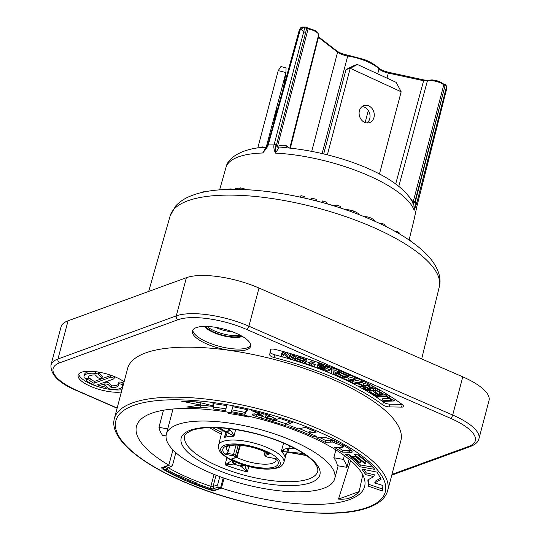 <?xml version="1.0" encoding="UTF-8"?>
<svg xmlns="http://www.w3.org/2000/svg" width="540" height="540" viewBox="0 0 540 540"><rect width="100%" height="100%" fill="white"/><g stroke="black" fill="none" stroke-linecap="round" stroke-linejoin="round"><path stroke-width="0.81" d="M222.413 189.729L230.351 188.933A2.457 0.803 14.8 0 1 232.916 189.365M203.081 192.132L204.059 191.471L206.739 191.794M234.542 189.358L235.825 188.298L239.004 188.906M127.602 368.516A141.325 46.244 14.8 0 1 145.631 352.917A141.325 46.244 -165.2 0 1 305.566 368.861A141.325 46.244 -165.2 0 1 400.869 440.714L387.659 490.725A141.325 46.244 14.8 0 0 292.356 418.865A141.325 46.244 14.8 0 0 132.422 402.921A141.325 46.244 14.8 0 0 114.386 418.527L127.602 368.516M196.236 327.632A30.105 9.848 -165.2 0 0 192.395 330.953A30.105 9.848 -165.2 0 0 212.699 346.262A30.105 9.848 -165.2 0 0 246.767 349.657A30.105 9.848 -165.2 0 0 250.607 346.336A30.105 9.848 -165.2 0 0 230.31 331.027A30.105 9.848 -165.2 0 0 196.236 327.632M401.578 407.12A4.975 1.627 14.8 0 0 403.839 406.37A4.975 1.627 14.8 0 0 403.049 405.115A171.68 56.174 -165.2 0 0 275.427 349.481A4.975 1.627 14.8 0 0 270.29 349.805A4.975 1.627 14.8 0 0 270.277 349.886L269.737 354.794A4.975 1.627 14.8 0 0 274.219 357.575A146.799 48.033 -165.2 0 1 382.698 404.865A4.975 1.627 14.8 0 0 389.266 406.897L401.578 407.12L402.266 404.521M124.085 381.814A25.88 8.464 -165.2 0 0 81.452 372.283A25.88 8.464 -165.2 0 0 78.152 375.138A25.88 8.464 -165.2 0 0 92.873 387.295A25.88 8.464 -165.2 0 0 121.392 392.02M50.969 365.033L61.06 326.849A54.736 17.915 14.8 0 1 68.047 320.807L186.374 277.702A54.736 17.915 14.8 0 1 258.984 288.016L462.78 376.853A54.736 17.915 14.8 0 1 489.031 400.552L478.94 438.737A54.736 17.915 -165.2 0 0 452.689 415.044L248.9 326.201A54.736 17.915 -165.2 0 0 176.283 315.893L57.956 358.992A54.736 17.915 -165.2 0 0 50.969 365.033C50.47 374.834 59.306 383.474 77.483 390.94L117.106 408.22M212.207 490.502A104.726 34.27 -165.2 0 1 161.973 468.605L161.71 467.748L168.811 465.163A117.977 38.603 14.8 0 1 136.539 426.08A117.977 38.603 14.8 0 1 151.531 413.282A117.977 38.603 -165.2 0 1 284.715 426.479A117.977 38.603 -165.2 0 1 364.662 486.351A117.977 38.603 -165.2 0 1 349.549 499.601A117.977 38.603 14.8 0 1 221.427 488.099L214.326 490.685L212.207 490.502L212.382 489.875M382.88 485.474L382.489 491.022L368.28 486.149L367.855 479.912L373.882 476.604L365.708 474.66L361.888 469.058L377.042 472.136L381.186 479.156L374.733 483.003L382.88 485.474M358.418 454.882C365.29 459.796 370.764 464.63 374.848 469.382L359.917 466.776C356.299 462.605 351.358 458.42 345.094 454.214L348.881 454.484L359.093 462.571L360.194 462.719L352.073 456.111L355.975 456.462L364.25 463.286L365.526 463.475L354.402 454.552L358.418 454.882M316.467 438.028L322.036 437.346L325.492 437.474L334.409 440.546L342.779 444.805L349.056 448.713L351.932 451.231L351.972 452.378L342.097 452.108L334.618 447.485L342.779 447.532L342.178 446.459L339.566 444.832L332.707 442.071L325.094 442.267L316.514 437.852M342.779 447.532L343.487 445.5L342.657 444.643M352.215 452.081L352.161 451.649M290.068 425.756L298.546 428.882L305.296 427.383L316.528 432.02L309.008 433.107L316.805 436.55L313.936 436.867L309.528 434.889C303.372 432.121 296.183 429.307 287.948 426.452L290.068 425.756M232.821 406.688L247.671 409.745L244.694 414.261L231.404 411.649L232.821 406.688M212.942 403.562L226.719 405.608L225.544 410.616L213.232 408.929L213.023 406.64L200.084 407.707L186.698 407.038L200.502 405.027L181.595 401.186L197.559 401.976L212.976 405.824L212.942 403.562M279.086 418.19L292.37 422.59L285.147 425.486L253.665 415.604L251.978 413.991L255.326 414.025L262.845 415.517L251.667 410.67L267.712 414.821L276.858 419.418L279.086 418.19M265.869 415.679L265.39 417.494L266.031 418.075L274.556 420.775L275.791 420.039L267.469 417.731L265.309 417.589L265.869 415.679L272.194 417.002M168.811 465.163L172.969 449.928M161.973 468.605L162.27 467.546M350.629 460.566L338.486 499.095C344.054 499.385 347.888 498.94 349.988 497.765C353.005 496.874 356.062 494.809 359.154 491.569L362.745 474.802M221.427 488.099L224.141 478.157M248.42 416.171L248.812 417.056L249.007 416.306M248.812 417.056A87.082 28.498 -165.2 0 0 228.353 413.498L227.738 412.121M166.347 434.201A87.082 28.498 14.8 0 0 225.072 478.474A87.082 28.498 14.8 0 0 323.622 488.302A87.082 28.498 -165.2 0 0 334.733 478.69A87.082 28.498 -165.2 0 0 276.014 434.41A87.082 28.498 -165.2 0 0 177.458 424.582A87.082 28.498 14.8 0 0 166.347 434.201L173.003 409.016M333.794 457.738L343.379 459.405A97.038 31.752 -165.2 0 1 346.93 467.343L337.351 465.683A87.082 28.498 -165.2 0 0 333.794 457.738L335.867 449.901M166.057 435.915L162.513 435.294A97.038 31.752 14.8 0 1 158.956 427.356L163.485 410.218M158.956 427.356L167.751 428.882M346.93 467.343L349.07 459.257M343.379 459.405L344.378 455.625M359.154 491.569L338.486 499.095M232.355 460.229L225.065 464.819L226.928 457.637M248.812 466.567L247.32 471.98L244.809 465.453M285.653 454.565L285.329 455.47M306.504 455.585L289.582 452.567A2.984 0.682 -79.9 0 1 289.386 452.351L287.368 452.095L285.363 454.457L284.985 456.921A33.824 11.07 -165.2 0 0 281.266 451.507L287.24 451.913A2.984 0.581 -79.1 0 1 287.604 448.139L283.23 449.624L281.266 451.507L283.594 443.104M235.663 429.509L233.921 436.28L232.848 433.418L229.844 429.563A2.984 1.418 115.6 0 1 227.468 432.682L231.458 434.828A2.984 1.188 -39.3 0 1 232.848 433.418M231.458 434.828L233.921 436.28A33.824 11.07 -165.2 0 0 224.458 437.447L226.328 435.463L227.151 432.722A2.984 2.099 124.9 0 1 226.145 432.432L224.458 437.447L225.74 432.175M228.089 428.483L228.886 429.01L228.994 428.585M285.363 454.457A2.984 1.472 28 0 0 285.903 454.039L285.316 455.524M243.452 465.041A2.984 2.821 -157.8 0 1 240.786 465.548L240.793 466.25L247.32 471.98A68.688 22.477 14.8 0 1 225.065 464.819L233.989 464.063L236.594 462.557M287.888 452.345A2.984 1.404 -85.8 0 1 287.368 452.095A36.808 12.042 -165.2 0 0 287.24 451.913L303.453 453.472M229.844 429.563L228.886 429.01A2.984 2.025 123.5 0 1 225.923 431.825L227.468 432.682A36.808 12.042 -165.2 0 0 227.151 432.722L217.215 427.633M232.875 460.91A2.984 2.713 55.9 0 0 234.947 463.671M228.69 464.562L227.995 462.78M243.824 465.156A2.984 2.754 160.5 0 1 240.793 466.25A65.698 21.499 14.8 0 1 233.989 464.063A2.984 2.417 -103.8 0 1 232.281 460.62M244.357 469.598A2.984 0.486 -32.4 0 0 245.909 468.545M226.328 435.463A2.984 1.546 -162.1 0 1 225.794 434.288M226.166 432.445L225.052 431.798A2.984 1.512 -63.4 0 0 225.666 431.851M289.582 445.79L288.887 448.315A2.984 1.303 95.1 0 0 289.285 452.21M287.604 448.139L295.799 448.929M283.351 451.528A2.984 1.816 -111.1 0 0 283.23 449.624M235.825 457.441A0.992 0.851 70 0 0 236.405 457.468L231.478 459.02L235.825 457.441L235.744 457.049A19.44 6.359 14.8 0 1 234.434 456.084L224.924 454.214L226.949 453.296L233.516 454.437L236.075 445.048M229.824 445.581L228.163 451.622L226.949 453.296M228.163 451.622A25.684 8.404 -165.2 0 1 226.429 447.154C226.989 447.714 223.844 445.898 235.4 445.048C246.949 445.345 258.012 448.193 268.589 453.587L269.602 453.863L265.262 455.45L265.336 455.841A19.44 6.359 14.8 0 1 266.645 456.8A0.992 0.756 128.8 0 1 266.26 456.665L266.645 456.8M265.262 455.45A0.992 0.851 -110 0 1 264.661 454.187L265.214 451.892M231.478 459.02A28.667 9.383 14.8 0 0 266.443 468.099A28.667 9.383 14.8 0 0 276.156 458.669L275.332 458.527M236.891 456.908L236.736 456.118A18.448 6.035 14.8 0 1 235.494 455.213L238.255 445.115M235.744 457.043A0.992 0.682 124 0 0 236.736 456.118L239.868 445.223M234.434 456.084A0.992 0.756 -51.2 0 0 235.494 455.213L233.516 454.437L233.449 455.699M218.12 487.067L213.55 488.727L213.071 486.5L217.64 484.832L218.12 487.067L220.502 488.099L215.933 489.767A5.974 1.951 14.8 0 1 209.385 489.166A103.505 33.872 14.8 0 1 195.197 484.083L195.062 483.53L196.297 482.855L196.317 483.469L195.197 484.083M177.208 475.76A103.505 33.872 -165.2 0 0 195.062 483.53M196.297 482.855A100.379 32.846 -165.2 0 1 178.639 475.16L176.499 475.929A103.505 33.872 14.8 0 1 165.065 469.847A5.974 1.951 14.8 0 1 163.384 467.856A5.974 1.951 14.8 0 1 164.147 467.195L168.716 465.527L169 464.461M216.061 475.18L213.071 486.5A1.991 0.648 14.8 0 1 210.884 486.297A99.522 32.569 14.8 0 1 168.271 467.721A1.991 0.648 14.8 0 1 168.143 467.64M213.55 488.727A3.132 1.026 14.8 0 1 210.114 488.417A100.669 32.94 14.8 0 1 196.317 483.469M217.64 484.832L219.814 476.604M220.502 488.099L223.216 477.833M178.132 475.544A100.669 32.94 14.8 0 1 167.008 469.625A3.132 1.026 14.8 0 1 166.239 468.396A3.132 1.026 14.8 0 1 166.529 468.234L171.099 466.567L172.537 465.176L175.838 452.682M171.099 466.567L168.716 465.527M368.28 486.149L368.759 484.333L382.968 489.206M368.678 479.54L368.759 484.333M373.882 476.604L374.362 474.788L366.188 472.838L365.708 474.66M364.122 469.49L366.188 472.838M374.733 483.003L375.212 481.187L380.7 478.055M348.482 454.457L360.403 464.96L372.782 467.1M355.367 456.408L360.673 460.897L360.194 462.719M357.797 454.829L366.005 461.653L365.526 463.475M319.761 437.542L325.573 440.444L334.571 440.519M338.256 447.538L342.576 450.286L351.52 450.745M309.008 433.107L309.488 431.291L313.43 430.684M299.444 428.666L309.123 432.675M232.119 408.773L231.883 409.826L245.18 412.445L246.956 409.59M226.672 405.601L226.193 407.423M213.239 404.838L213.712 407.106L226.031 408.8M195.757 405.56L200.57 405.884L209.939 404.993M194.67 401.794L200.981 403.205L200.502 405.027M213.449 403.63L212.976 405.824M275.339 420.309L285.626 423.664L290.122 421.808M254.144 413.788L265.37 417.359M262.825 413.471L263.324 413.694L262.845 415.517M359.917 466.776L360.403 464.96M325.276 442.26L325.762 440.438M325.094 442.267L325.573 440.444M342.299 452.122L342.779 450.299M342.097 452.108L342.576 450.286M336.406 443.219L336.818 441.666M334.091 442.341L334.55 440.606M313.936 436.867L314.321 435.422M244.694 414.261L245.18 412.445M231.404 411.649L231.883 409.826M213.232 408.929L213.712 407.106M213.023 406.64L213.503 404.825M200.084 407.707L200.57 405.884M285.147 425.486L285.626 423.664M275.791 420.039L276.068 419M192.767 330.082A30.105 9.848 -165.2 0 0 214.522 344.891A30.105 9.848 -165.2 0 0 247.246 347.841A30.105 9.848 -165.2 0 0 250.715 345.391M204.437 326.41A21.31 6.973 -165.2 0 0 221.92 335.428A21.31 6.973 -165.2 0 0 241.994 336.589A21.31 6.973 -165.2 0 0 242.386 336.434M240.01 335.124A19.906 6.514 14.8 0 1 207.144 326.444M215.379 327.287A17.071 5.582 -165.2 0 0 232.436 331.79M241.36 335.853A19.906 6.514 14.8 0 1 240.813 336.076A19.906 6.514 -165.2 0 1 221.866 334.935A19.906 6.514 -165.2 0 1 205.619 326.403M320.49 369.313A146.799 48.033 14.8 0 1 383.42 402.138A4.975 1.627 -165.2 0 0 389.988 404.17L402.091 404.393M270.756 349.326L270.452 352.06A4.975 1.627 -165.2 0 0 274.941 354.848A146.799 48.033 14.8 0 1 281.232 356.522M282.676 356.927A146.799 48.033 14.8 0 1 288.252 358.513M290.5 359.174A146.799 48.033 14.8 0 1 292.262 359.701M293.706 360.139A146.799 48.033 14.8 0 1 295.468 360.686M303.669 363.319A146.799 48.033 14.8 0 1 305.404 363.899M313.868 366.856A146.799 48.033 14.8 0 1 318.593 368.59M388.976 395.456L388.105 395.483M389.124 398.52L382.644 398.75L382.887 400.768L383.744 401.348L394.132 400.984L388.996 397.481L387.673 397.528L391.952 400.451L382.887 400.768M386.383 393.856L385.594 393.903M377.939 391.385L375.327 390.15M374.018 391.716L372.62 390.865M378.763 389.394L377.703 389.488L377.953 391.493L382.718 394.382L379.445 394.673L375.314 392.168L374.092 392.283L378.216 394.787L375.563 395.024L370.798 392.135L369.569 392.243L375.287 395.712L384.899 394.848L379.181 391.379L377.953 391.493M372.141 388.206L368.854 388.368L365.695 386.836M364.912 388.024L363.886 387.457L363.103 387.68L363.332 388.604L367.632 390.731L371.304 391.048L375.354 390.123L375.131 389.205L372.938 387.848L369.387 386.802L368.26 386.843L371.79 388.01L373.822 389.273L373.721 389.88L369.346 390.494L366.667 389.799L364.514 388.199L366.032 386.316L365.405 385.972M375.354 390.123L376.414 388.085M370.514 384.925L368.807 384.791M366.633 382.934L363.859 383.495L361.584 382.327M360.275 379.802L352.951 381.281M359.593 384.352L358.85 384.5L359.1 386.458L360.194 387.018L368.388 385.371L367.295 384.811L363.461 385.58L358.364 382.975L362.205 382.205L361.112 381.645L352.91 383.299L354.004 383.852L357.318 383.191L362.414 385.796L359.1 386.458M352.195 382.347L349.124 380.896L355.745 379.073L354.591 378.533L347.969 380.349L344.891 378.905L344.101 379.12L351.405 382.563L352.195 382.347L353.396 380.646L352.154 380.065M353.754 376.758L348.314 378.25L345.985 377.156M341.01 372.695L339.91 372.209L338.54 372.708L338.769 374.625L343.994 376.906L342.164 377.568L336.13 374.936L335.286 375.239L342.522 378.405L349.151 376.009L341.908 372.85L341.064 373.154L347.099 375.786L344.837 376.603L339.613 374.321L338.769 374.625M338.668 373.808L336.865 373.019M340.949 371.196L341.064 373.154M337.311 369.704L334.098 371.23L333.99 368.381M330.115 366.876L325.073 369.265L325.289 371.162L326.545 371.675L331.466 369.333L331.769 373.788L333.646 374.544L339.431 371.804L338.182 371.291L333.133 373.687L332.957 369.178L331.074 368.422L325.289 371.162M318.823 365.384L317.425 364.858L317.284 367.315L318.067 368.341L320.125 369.212L323.447 369.725L324.695 368.935L323.595 367.895L320.78 366.633L320.227 365.897L320.537 365.702L324.837 366.68L325.829 367.787L327.125 368.273L327.2 367.355L326.437 366.755L321.476 365.108L319.343 365.148L318.836 365.904L319.937 366.944L322.751 368.206L323.19 368.577L322.886 368.989L320.747 368.82L318.681 367.524L317.284 367.315M324.493 369.279L325.586 367.065M327.125 368.273L328.32 366.188M319.856 363.076L318.782 363.508L318.823 365.479M314.26 366.525L310.716 365.296L314.307 362.252L312.977 361.793L309.386 364.838L305.843 363.609L305.411 363.974L313.834 366.883L315.394 364.743L312.538 363.751M312.235 360.423L309.535 362.711L305.984 361.49L305.242 362.117L305.411 363.974M298.04 359.1L298.141 356.974L297.5 357.737L297.641 359.573L303.521 361.449L302.656 362.475L295.873 360.308L295.475 360.781L303.615 363.38L306.74 359.674L298.6 357.075L298.202 357.548L304.985 359.714L303.919 360.976L298.04 359.1L297.641 359.573M297.574 358.695L295.974 358.182L295.333 358.945L295.475 360.781M294.287 354.713L292.14 358.007L292.268 359.822L293.639 360.241L296.176 356.353L294.806 355.934L292.268 359.822M290.567 353.619L289.589 355.705L287.179 352.654M282.724 351.412L281.131 354.827L281.239 356.63L282.616 357.021L284.236 353.558L288.374 358.668L290.453 359.255L292.349 355.185L290.972 354.787L289.312 358.344L285.215 353.147L283.135 352.559L281.239 356.63M282.616 357.021L284.371 353.72M290.453 359.255L292.964 354.321M395.226 399.519L394.132 400.984M387.518 396.272L387.673 397.528M389.475 395.766L388.996 397.481M386.478 395.874L376.468 396.488L377.372 397.076L387.382 396.455L386.478 395.874L386.917 394.18M376.36 395.618L376.468 396.488M388.395 395.091L387.382 396.455M379.553 389.839L379.181 391.379M385.864 393.538L384.899 394.848M369.414 391.034L369.569 392.243M371.061 391.061L370.798 392.135M375.955 393.41L375.563 395.024M373.889 390.69L374.092 392.283M375.82 390.103L375.314 392.168M379.931 392.688L379.445 394.673M368.044 385.439L368.26 386.843M369.657 384.764L369.387 386.802M371.27 385.317L370.832 387.072M372.398 385.918L371.891 387.403M373.498 386.498L372.938 387.848M375.104 387.369L374.47 388.706M375.887 387.794L375.131 389.205M376.36 388.058L375.435 389.637M362.988 386.458L363.029 388.166M363.089 386.438L363.103 387.68M364.108 386.228L363.886 387.457M365.013 387.869L364.642 388.537M366.019 387.106L365.135 388.942M367.443 387.902L366.667 389.799M368.159 388.186L367.544 390.15M368.854 388.368L368.435 390.38M369.589 388.456L369.346 390.494M370.413 388.449L370.278 390.481M373.174 388.78L373.133 390.083M373.721 389.192L373.721 389.88M367.565 383.407L367.295 384.811M363.859 383.495L363.461 385.58M369.198 384.244L368.388 385.371M352.701 381.625L352.91 383.299M361.361 380.329L361.112 381.645M362.988 381.119L362.205 382.205M343.953 377.885L344.101 379.12M345.128 377.46L344.891 378.905M348.314 378.25L347.969 380.349M354.807 377.237L354.591 378.533M356.495 378.02L355.745 379.073M342.077 371.662L341.908 372.85M349.846 375.003L349.151 376.009M335.117 373.849L335.286 375.239M336.366 373.255L336.13 374.936M342.353 376.191L342.164 377.568M339.91 372.209L339.613 374.321M345.08 374.909L344.837 376.603M338.317 370.116L338.182 371.291M334.098 371.23L333.133 373.687M340.085 370.838L339.431 371.804M331.202 367.295L331.074 368.422M333.497 368.186L332.957 369.178M319.262 366.457L318.681 367.524M317.425 364.858L317.385 367.038M319.37 366.552L318.688 367.733M319.592 366.701L318.911 368.024M319.997 366.977L319.451 368.334M321.138 367.497L320.747 368.82M321.759 367.726L321.503 368.995M322.447 368.03L322.36 369.104M322.893 368.327L322.886 368.989M323.089 368.496L323.096 368.861M319.383 363.13L319.343 365.148M320.341 363.245L320.193 365.047M321.685 363.731L321.476 365.108M322.826 364.142L322.549 365.303M324.061 364.601L323.73 365.641M325.85 365.263L325.458 366.289M326.943 365.668L326.437 366.755M327.935 366.046L327.2 367.355M328.334 366.242L327.328 367.929M325.816 367.355L325.829 367.787M320.659 365.695L320.341 366.255M321.246 365.668L320.78 366.633M322.029 365.762L321.543 367.018M323.372 366.133L322.839 367.504M324.257 366.464L323.595 367.895M325.067 366.802L324.25 368.348M325.708 367.227L324.695 368.935M305.984 361.49L305.843 363.609M309.535 362.711L309.386 364.838M313.051 360.7L312.977 361.793M314.894 361.334L314.307 362.252M298.067 355.853L298.202 357.548M298.647 356.036L298.6 357.075M307.287 358.776L306.74 359.674M295.974 358.182L295.873 360.308M302.717 361.193L302.656 362.475M303.993 359.397L303.919 360.976M294.84 354.881L294.806 355.934M296.716 355.448L296.176 356.353M290.993 353.747L290.972 354.787M289.589 355.705L289.312 358.344M292.869 354.294L292.349 355.185M283.163 351.533L283.135 352.559M285.64 352.222L285.215 353.147M78.698 374.065A25.88 8.464 -165.2 0 0 95.087 385.627A25.88 8.464 -165.2 0 0 121.993 389.745M111.476 375.455A2.133 0.695 -165.2 0 0 110.639 375.536L94.433 381.443L93.953 383.265A15.64 5.117 14.8 0 1 89.87 380.612A2.133 0.695 -165.2 0 0 87.635 379.721A2.133 0.695 -165.2 0 0 85.981 379.978A2.133 0.695 -165.2 0 0 86.211 380.43A19.906 6.514 -165.2 0 0 103.916 388.145A2.133 0.695 -165.2 0 0 105.914 387.956A2.133 0.695 -165.2 0 0 103.781 386.681A15.64 5.117 14.8 0 1 97.531 384.824L113.744 378.918A2.133 0.695 -165.2 0 0 114.014 378.682L114.494 376.866A2.133 0.695 -165.2 0 0 114.413 376.576M88.324 377.939A2.133 0.695 -165.2 0 1 90.356 378.796A15.64 5.117 -165.2 0 0 94.433 381.443M105.415 385.236A2.133 0.695 -165.2 0 0 104.267 384.858L103.781 386.681M100.325 383.805A15.64 5.117 -165.2 0 0 104.267 384.858M122.533 386.377A19.906 6.514 -165.2 0 0 122.506 385.108A2.133 0.695 -165.2 0 0 120.433 383.974A2.133 0.695 -165.2 0 0 118.388 384.156A2.133 0.695 -165.2 0 0 118.388 384.291A15.64 5.117 14.8 0 1 118.415 385.29A15.64 5.117 14.8 0 1 111.267 387.646L108.668 385A2.133 0.695 -165.2 0 0 106.441 384.062A2.133 0.695 -165.2 0 0 104.719 384.305A2.133 0.695 -165.2 0 0 104.888 384.696L108.378 388.253A2.133 0.695 -165.2 0 0 111.105 389.259A19.906 6.514 -165.2 0 0 122.533 386.377L123.019 384.561A19.906 6.514 -165.2 0 0 122.985 383.285A2.133 0.695 -165.2 0 0 120.913 382.158A2.133 0.695 -165.2 0 0 118.868 382.334A2.133 0.695 -165.2 0 0 118.868 382.469M104.719 384.305L105.199 382.489A2.133 0.695 -165.2 0 1 106.92 382.239A2.133 0.695 -165.2 0 1 109.154 383.184L111.746 385.83A15.64 5.117 -165.2 0 0 118.395 384.311M101.864 378.284A2.133 0.695 -165.2 0 0 101.696 377.885L98.206 374.328A2.133 0.695 -165.2 0 0 95.479 373.322A19.906 6.514 -165.2 0 0 84.044 376.205A19.906 6.514 -165.2 0 0 84.078 377.48A2.133 0.695 -165.2 0 0 86.15 378.608A2.133 0.695 -165.2 0 0 88.196 378.432A2.133 0.695 -165.2 0 0 88.196 378.297A15.64 5.117 14.8 0 1 88.169 377.298A15.64 5.117 14.8 0 1 95.317 374.936L97.909 377.582A2.133 0.695 -165.2 0 0 100.143 378.526A2.133 0.695 -165.2 0 0 101.864 378.284L102.344 376.461A2.133 0.695 -165.2 0 0 102.175 376.07L98.685 372.512A2.133 0.695 -165.2 0 0 97.801 371.965M92.907 371.378A19.906 6.514 -165.2 0 0 84.53 374.389L84.044 376.205M88.607 376.731A2.133 0.695 -165.2 0 0 88.675 376.61A2.133 0.695 -165.2 0 0 88.675 376.475L88.196 378.297M114.014 378.682A2.133 0.695 -165.2 0 0 112.577 377.602A2.133 0.695 -165.2 0 0 110.16 377.359L93.953 383.265M111.746 385.83L111.267 387.646M239.841 189.425L240.341 187.846L244.215 188.777L244.04 189.56M239.544 188.177L240.341 187.846M244.215 188.777L244.762 189.911M415.112 214.434L414.632 217.337A97.571 31.927 14.8 0 0 414.896 215.757L417.062 205.639A1.492 0.479 13.7 0 0 417.062 205.598L414.997 215.285M268.407 144.308C268.124 146.084 266.213 148.979 262.676 153.002L267.8 144.531A1.492 0.499 -164.1 0 1 268.407 144.308L300.841 27.682A96.282 31.509 14.8 0 1 304.763 27.716L308.097 28.89A9.963 3.26 14.8 0 1 318.58 34.972L289.818 148.048M322.157 153.448L347.706 55.998A28.742 9.403 -165.2 0 1 379.006 68.897C380.93 70.686 384.035 72.077 388.327 73.082L423.61 80.73L427.397 80.865A9.963 3.26 14.8 0 1 443.786 84.834L446.654 86.218L416.718 203.135L414.139 210.323L413.91 205.369C402.975 175.925 336.798 151.922 284.567 147.616L278.735 147.953L277.769 146.286A1.492 0.466 -27.9 0 1 276.892 146.563L276.48 144.821L306.734 28.337L276.48 144.821A1.492 0.499 14.6 0 0 277.742 145.348L308.097 28.89M417.062 205.598L417.123 205.355A97.403 31.873 -165.2 0 0 416.779 202.892L415.26 202.082L445.122 85.394L414.842 201.872L415.199 202.331C415.409 203.769 415.051 206.435 414.139 210.323A97.571 31.927 14.8 0 0 275.407 153.124C273.861 149.297 273.449 146.374 274.178 144.362A1.492 0.513 15 0 1 276.136 144.99C275.346 146.205 275.103 148.912 275.407 153.124L278.735 147.953L276.892 146.563M274.178 144.362L304.763 27.716M300.449 28.283L300.841 27.682L300.449 28.283M266.254 147.791L262.676 153.002A97.571 31.927 14.8 0 0 238.37 156.904A97.571 31.927 14.8 0 0 225.97 167.494L219.598 189.931M265.721 148.385C264.641 147.292 264.735 147.109 266.024 147.825L266.274 147.758M299.416 30.787A9.963 3.26 14.8 0 1 299.309 29.882A9.963 3.26 14.8 0 1 299.869 29.147M318.053 37.031L337.595 52.164C340.099 53.966 343.467 55.242 347.706 55.998M446.654 86.218A96.282 31.509 14.8 0 1 446.89 87.892L446.864 88M260.233 147.764L262.852 146.812L264.283 147.434M262.528 147.562L262.852 146.812M443.786 84.834L412.823 203.236L413.755 202.993A1.492 1.073 -128.7 0 1 413.195 202.115L409.07 196.641M427.397 80.865L398.776 186.408M388.327 73.082L387.018 78.138M423.61 80.73L395.671 184.046M289.116 147.98A11.056 3.618 -165.2 0 0 286.922 146.05A2.984 1.971 -57.4 0 0 287.003 147.798M286.922 146.05C284.951 144.929 281.9 145.004 277.769 146.286L277.742 145.348M290.365 148.102L318.431 37.368M311.783 151.247L337.595 52.164M413.566 201.353A1.492 0.499 -165.4 0 0 414.842 201.872L413.755 202.993M416.718 203.135A1.492 0.506 -166.2 0 0 415.199 202.331L415.26 202.082M417.062 205.639L446.89 87.892M414.963 215.447L415.031 215.109M266.26 147.035L285.937 72.569L278.222 70.619L280.901 66.541L286.065 67.851L285.937 72.569L283.446 87.743M273.091 125.489L275.738 113.927L277.459 108.149L276.122 114.467M257.762 148.041L278.222 70.619M379.431 174.083L401.173 91.78L350.224 68.29L327.389 154.724M359.411 110.781A8.957 7.459 73.4 0 0 361.469 119.914A8.957 7.459 73.4 0 0 369.252 122.715A8.957 7.459 73.4 0 0 373.97 117.491A8.957 7.459 73.4 0 0 371.912 108.351A8.957 7.459 73.4 0 0 364.136 105.55A8.957 7.459 73.4 0 0 359.411 110.781M367.025 122.965A8.957 7.459 73.4 0 0 369.745 118.746A8.957 7.459 73.4 0 0 362.138 106.562M401.173 91.78L396.212 82.377L357.392 64.476L350.224 68.29L346.005 69.552L323.737 153.826M346.005 69.552L354.571 65.32L357.392 64.476M301.597 27.682A1.492 0.884 -90 0 1 302.339 27A1.492 1.492 0 0 0 301.084 27.675M305.721 27.155A1.492 0.844 91.1 0 0 305.39 27.027A1.492 0.844 91.1 0 0 304.668 27.716M306.625 28.262A1.492 1.114 -52.3 0 0 306.275 27.338A1.492 1.492 0 0 0 305.39 27.027L302.339 27M445.115 84.625L444.731 85.293M446.216 85.712L446.236 85.799A1.492 1.391 -10.8 0 0 446.216 85.712A1.492 1.492 0 0 0 445.068 84.53L443.333 83.869A1.492 1.195 132.1 0 1 443.664 84.74M316.555 200.988L316.514 199.341L312.464 198.376L311.769 199.773M309.879 199.314L312.464 198.376M304.931 198.146L304.898 196.587L300.962 195.649L300.038 197.06M321.55 202.325L322.61 200.941L326.7 202.176L327.226 203.776L334.085 205.848L336.184 205.045L340.403 206.321L340.72 208.103M344.912 209.507L347.024 209.473L353.849 211.019L358.169 213.354L358.979 214.63M363.791 216.54L368.186 217.006L371.27 218.106L374.436 220.205L374.639 221.171M379.917 223.601L382.003 223.229L385.007 224.816L385.182 226.159M394.747 231.201L396.529 231.093L399.087 232.726L399.209 233.759M408.422 239.544L409.037 239.274L411.419 241.61M415.132 244.33L417.346 246.044M326.687 203.769L326.7 202.176M335.516 206.429L336.184 205.045M381.598 224.404L382.003 223.229M396.265 232.058L396.529 231.093M408.841 239.828L409.037 239.274M230.107 189.405L230.351 188.933M203.701 192.152L204.059 191.471M439.27 286.99C441.673 278.613 438.75 266.956 426.654 254.387C413.768 241.468 394.524 229.568 368.935 218.673C309.596 193.124 228.677 181.346 192.733 195.23C185.767 197.674 180.097 201.231 175.73 205.916L170.141 215.885A139.185 45.542 14.8 0 1 187.832 200.786A139.185 45.542 14.8 0 1 344.952 216.351A139.185 45.542 14.8 0 1 439.27 286.99L421.679 358.931M391.979 474.377L468.727 446.418A51.752 16.936 -165.2 0 0 450.515 418.298L246.719 329.461A51.752 16.936 -165.2 0 0 178.072 319.714L59.738 362.812A51.752 16.936 -165.2 0 0 77.956 390.933L117.16 408.024M246.719 329.461A2.984 1.202 -66.4 0 0 248.9 326.201L258.984 288.016M178.072 319.714A2.984 2.551 -110 0 1 176.283 315.893L186.374 277.702M59.738 362.812A2.984 2.551 -110 0 1 57.956 358.992L68.047 320.807M77.956 390.933A2.984 1.202 113.6 0 1 77.483 390.94M468.727 446.418A2.984 2.551 70 0 0 470.475 446.492C475.531 444.42 478.352 441.835 478.94 438.737M450.515 418.298A2.984 1.202 -66.4 0 0 452.689 415.044L462.78 376.853M367.47 507.418A139.333 45.59 14.8 0 1 182.648 481.174A139.333 45.59 14.8 0 1 133.609 405.473A139.333 45.59 14.8 0 1 318.438 431.71A139.333 45.59 14.8 0 1 367.47 507.418M190.337 430.198A71.739 23.477 14.8 0 1 285.498 443.711A71.739 23.477 14.8 0 1 310.75 482.686A71.739 23.477 14.8 0 1 215.582 469.179A71.739 23.477 14.8 0 1 190.337 430.198M317.756 471.197A68.755 22.498 14.8 0 1 308.954 478.919A68.755 22.498 14.8 0 1 230.945 471.096A68.755 22.498 14.8 0 1 184.808 436.07C184.248 434.855 186.671 432.925 192.078 430.272C206.827 425.628 228.65 426.931 257.526 434.18C291.296 443.259 319.653 460.107 317.756 471.197M221.326 434.045A68.189 22.316 14.8 0 1 209.425 427.572M212.423 427.532A67.892 22.214 -165.2 0 0 221.717 432.445M267.793 457.218L275.724 458.656M224.721 445.19A30.767 10.071 14.8 0 1 265.531 450.981A30.767 10.071 14.8 0 1 276.359 467.701A30.767 10.071 14.8 0 1 235.548 461.902A30.767 10.071 14.8 0 1 224.721 445.19M276.156 458.669L267.638 457.191M224.924 454.214A28.667 9.383 14.8 0 1 234.637 444.785A28.667 9.383 14.8 0 1 269.602 453.863M283.865 462.449C282.474 465.433 280.557 467.208 278.107 467.775C267.665 470.583 254.259 469.017 237.877 463.07C229.932 459.945 224.269 456.449 220.894 452.588C219.125 450.968 218.363 448.511 218.599 445.203A33.75 11.043 14.8 0 1 222.925 441.416A33.75 11.043 14.8 0 1 261.218 445.257A33.75 11.043 14.8 0 1 283.865 462.449L286.51 453.134M241.292 464.326L240.786 465.548M306.18 455.348L289.386 452.351M219.78 427.761L225.923 431.825M265.032 451.811L264.404 454.417L267.671 453.094M264.404 454.417L265.025 455.76A0.992 0.682 -56 0 0 265.336 455.841M236.635 457.353A25.684 8.404 -165.2 0 0 261.684 464.069A25.684 8.404 -165.2 0 0 276.095 460.276L274.874 458.17M214.326 490.685L214.522 490.003M214.036 474.377L210.884 486.297L209.385 489.166M168.311 467.579L167.008 469.625L165.065 469.847M166.529 468.234L164.147 467.195L164.241 466.823M330.035 442.064L330.521 440.242M324.904 442.172L325.391 440.35M351.776 452.452L352.053 451.42M349.164 452.527L349.643 450.711M347.8 452.439L348.287 450.623M341.942 452.007L342.421 450.191M342.178 446.459L342.637 444.724M339.566 444.832L339.977 443.273M332.707 442.071L333.194 440.255M330.831 442.037L331.31 440.221M309.528 434.889L309.899 433.485M272.194 421.322L272.504 420.161M261.59 418.23L262.069 416.414M256.453 416.637L256.932 414.821M253.665 415.604L254.117 413.897M252.788 415.206L253.145 413.849M259.193 413.883L259.531 412.601M273.726 419.411L274.104 417.974M267.469 417.731L267.948 415.915M389.266 406.897L389.988 404.17M382.698 404.865L383.42 402.138M269.737 354.794L270.452 352.06M274.219 357.575L274.941 354.848M110.639 375.536L110.16 377.359M90.356 378.796L89.87 380.612M122.985 383.285L122.506 385.108M109.154 383.184L108.668 385M95.911 371.695L95.479 373.322M98.685 372.512L98.206 374.328M102.175 376.07L101.696 377.885M240.266 187.988L239.213 189.412M237.614 189.385L237.843 188.514M235.271 189.365L235.825 188.298M244.188 189.061L244.222 189.567M276.203 144.747L274.246 144.126A97.403 31.873 -165.2 0 0 268.475 144.072M379.006 68.897L377.73 73.852M368.294 110.43L365.162 122.573M446.884 87.946L417.103 205.443M305.627 32.575A7.965 2.606 14.8 0 1 302.791 28.1M306.315 27.378A1.492 1.114 127.7 0 1 306.362 27.405A1.492 1.114 127.7 0 1 306.713 28.323M307.672 28.782L308.097 28.053L306.275 27.338M336.893 50.983A1.492 1.114 127.7 0 1 337.237 51.887M348.469 55.384A1.492 0.412 99.1 0 0 348.34 55.276A1.492 0.412 99.1 0 0 347.855 56.018M378.304 67.723A1.492 1.235 135.7 0 1 378.601 68.499M388.773 72.414L388.388 73.096M424.319 80.116L423.934 80.798M427.856 80.75A1.492 1.249 -107.4 0 1 428.504 80.217L424.278 80.021L388.733 72.32C383.677 71.078 380.201 69.538 378.297 67.716L377.082 66.589C372.607 63.261 368.273 60.892 364.082 59.481L348.34 55.276C343.406 54.365 339.586 52.934 336.879 50.969L318.182 36.531M444.575 85.246L444.913 84.497M358.162 214.312L358.169 213.354M353.585 212.591L353.849 211.019M346.727 210.134L347.024 209.473M364.993 217.033L365.236 216.486M374.443 221.083L374.436 220.205M371.081 219.598L371.27 218.106M367.875 218.228L368.186 217.006M203.047 191.815L202.723 192.368M170.141 215.885L148.682 291.438M391.77 475.16L470.475 446.492M387.659 490.725C385.546 498.069 379.208 503.651 368.631 507.465C334.807 520.817 252.99 510.273 191.518 485.028C141.264 464.92 108.817 438.325 114.386 418.527M334.733 478.69L338.135 465.818M218.599 445.203L222.224 430.387M225.052 431.798L216.668 427.613M285.903 454.039C287.003 452.52 287.658 451.953 287.867 452.345L289.582 452.567M265.025 455.76L266.26 456.665M236.405 457.468L237.148 456.698L240.435 445.271M163.593 467.06L163.384 467.856M343.487 445.527L343.001 447.35M106.373 386.215L105.914 387.956M86.333 378.648L85.981 379.978M118.868 382.334L118.388 384.156M88.675 376.61L88.196 378.432M239.558 188.15L238.64 189.398M414.632 217.337L409.232 239.429M300.213 27.898L267.8 144.531M267.043 146.414L265.012 147.393C248.873 147.474 228.204 154.892 225.97 167.494M299.309 29.882L273.787 122.972M308.097 28.053L315.151 30.524L318.013 33.399M428.504 80.217L431.993 79.9C436.752 80.345 440.532 81.668 443.333 83.869"/></g></svg>

